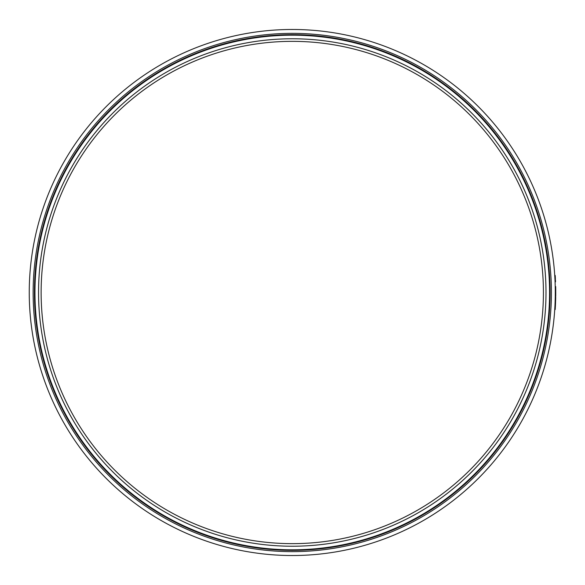 <?xml version="1.0" encoding="UTF-8"?>
<svg xmlns="http://www.w3.org/2000/svg" width="585" height="585" viewBox="0 0 585 585"><rect width="100%" height="100%" fill="white"/><g stroke="black" fill="none" stroke-linecap="round" stroke-linejoin="round"><path stroke-width="0.88" d="M555.077 281.846L555.531 281.831A263.477 263.477 0 0 0 555.501 281.027L555.443 279.805L554.99 279.827L555.041 281.049L555.377 278.533A263.477 263.477 0 0 0 555.362 278.167L554.902 278.189M554.924 278.555L555.377 278.533M555.019 280.456L555.048 281.136M555.267 288.588L555.253 287.696L555.267 288.588L555.721 288.58L555.691 286.95A263.477 263.477 0 0 0 555.684 286.57L555.691 286.804M555.245 287.513L555.26 288.171L555.238 286.986L555.691 286.95M555.245 287.608L555.691 286.972L555.706 287.615M555.223 286.577L555.684 286.57L555.706 287.652M555.253 288.039L555.245 287.659M555.713 288.273L555.26 288.281L555.238 286.986L555.706 287.571M555.26 288.281L555.245 287.579M555.245 287.63L555.238 287.111M555.289 291.9L555.75 291.893A263.477 263.477 0 0 0 555.75 291.44L555.289 291.44M555.289 293.597L555.75 293.597A263.477 263.477 0 0 0 555.75 292.924L555.75 292.866M555.297 292.924L555.75 292.924A263.477 263.477 0 0 0 555.75 292.178L555.297 292.178M555.75 292.624L555.75 293.326L555.75 292.624M555.289 293.326L555.75 293.326M555.275 295.842L555.728 295.849A263.477 263.477 0 0 0 555.735 295.388L555.275 295.388M555.721 296.383L555.267 295.966L555.706 297.195A263.477 263.477 0 0 1 555.706 297.465L555.245 297.458M555.253 297.187L555.267 296.376L555.253 297.187L555.706 297.195M555.26 296.792L555.267 296.324M555.655 299.615L555.67 299.059M555.216 298.803L555.209 299.235L555.216 298.803M555.194 299.608L555.209 299.052M555.604 301.341L555.143 301.414L555.202 299.535M555.655 299.586L555.699 297.802M555.596 301.429L555.655 299.571M555.238 297.992L555.699 297.714M555.143 301.414L555.158 300.975M554.894 306.95L555.355 306.979A263.477 263.477 0 0 0 555.45 305.063L554.997 305.041M554.799 308.631L554.872 307.374L555.297 307.995L555.326 307.396M554.829 308.141L554.851 307.703M555.282 308.171L555.253 308.661M554.792 308.77L554.829 308.076M555.304 307.878L554.843 307.856L554.792 308.69L554.865 307.52L555.319 307.549L555.253 308.719A263.477 263.477 0 0 1 555.194 309.567L554.741 309.538M554.836 307.966L554.872 307.374L554.836 307.966M555.011 304.661L555.465 304.683A263.477 263.477 0 0 0 555.494 304.105L555.56 302.533A263.477 263.477 0 0 0 555.582 301.94L555.121 301.926M555.099 302.511L555.56 302.533M555.07 303.286L555.531 303.301M555.041 304.083L555.494 304.105M555.282 295.067L555.735 295.074A263.477 263.477 0 0 0 555.743 294.803A263.477 263.477 0 0 0 555.743 294.394L555.743 294.335M555.289 294.394L555.743 294.394A263.477 263.477 0 0 0 555.75 293.648L555.289 293.648M555.743 294.101L555.743 294.803L555.743 294.101M555.282 294.796L555.743 294.803M555.289 290.877L555.743 290.869A263.477 263.477 0 0 0 555.743 290.467L555.728 288.983L555.267 288.99L555.282 289.743L555.267 288.99M555.743 290.467L555.282 290.467L555.282 289.743L555.735 289.736M554.88 277.743L555.333 277.721A263.477 263.477 0 0 0 555.304 277.114L555.223 275.827A263.477 263.477 0 0 0 555.194 275.433L554.741 275.462M554.763 275.857L555.223 275.827M554.843 277.144L555.304 277.114M41.126 292.5A251.148 251.148 0 0 1 292.273 41.352A251.148 251.148 0 0 1 543.421 292.5A251.148 251.148 0 0 1 292.273 543.648A251.148 251.148 0 0 1 41.126 292.5M38.544 292.5A253.729 253.729 0 0 1 292.273 38.771A253.729 253.729 0 0 1 546.002 292.5A253.729 253.729 0 0 1 292.273 546.229A253.729 253.729 0 0 1 38.544 292.5M34.961 292.5A257.312 257.312 0 0 1 292.273 35.188A257.312 257.312 0 0 1 549.586 292.5A257.312 257.312 0 0 1 292.273 549.812A257.312 257.312 0 0 1 34.961 292.5M34.42 292.5A257.846 257.846 0 0 1 292.273 34.654A257.846 257.846 0 0 1 550.119 292.5A257.846 257.846 0 0 1 292.273 550.346A257.846 257.846 0 0 1 34.42 292.5M33.133 292.5A259.14 259.14 0 0 1 292.273 33.36A259.14 259.14 0 0 1 551.414 292.5A259.14 259.14 0 0 1 292.273 551.64A259.14 259.14 0 0 1 33.133 292.5M555.297 292.5A263.023 263.023 0 0 1 292.273 555.523A263.023 263.023 0 0 1 29.25 292.5A263.023 263.023 0 0 1 292.273 29.477A263.023 263.023 0 0 1 555.297 292.5M555.004 280.208L555.465 280.186M555.041 281.049L555.501 281.027M554.792 308.69L555.253 308.719"/></g></svg>
